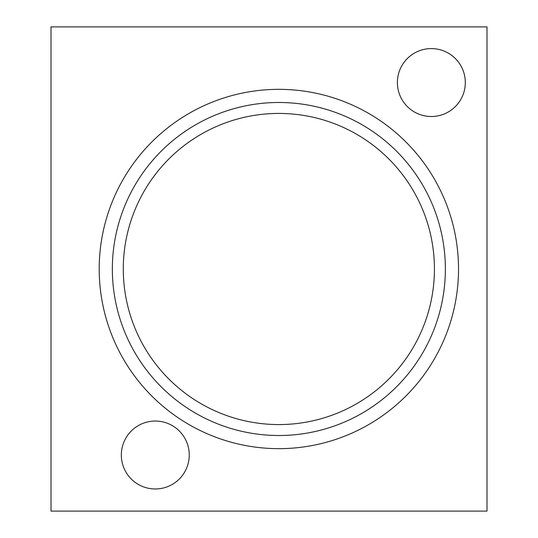 <?xml version="1.0" encoding="UTF-8"?>
<svg xmlns="http://www.w3.org/2000/svg" width="538" height="538" viewBox="0 0 538 538"><rect width="100%" height="100%" fill="white"/><g stroke="black" fill="none" stroke-linecap="round" stroke-linejoin="round"><path stroke-width="0.81" d="M458.517 269A179.658 179.658 0 0 1 189.033 424.59A179.658 179.658 0 0 1 189.033 113.41A179.658 179.658 0 0 1 458.517 269M465.309 82.549A33.961 33.961 0 0 0 414.368 53.141A33.961 33.961 0 0 0 414.368 111.958A33.961 33.961 0 0 0 465.309 82.549M189.248 455.014A33.961 33.961 0 0 0 138.313 425.598A33.961 33.961 0 0 0 138.313 484.422A33.961 33.961 0 0 0 189.248 455.014M51.002 26.9L486.998 26.9L486.998 511.1L51.002 511.1L51.002 26.9M445.37 269A166.511 166.511 0 0 1 195.603 413.204A166.511 166.511 0 0 1 195.603 124.796A166.511 166.511 0 0 1 445.37 269M434.428 269A155.569 155.569 0 0 1 201.071 403.729A155.569 155.569 0 0 1 201.071 134.271A155.569 155.569 0 0 1 434.428 269"/></g></svg>
